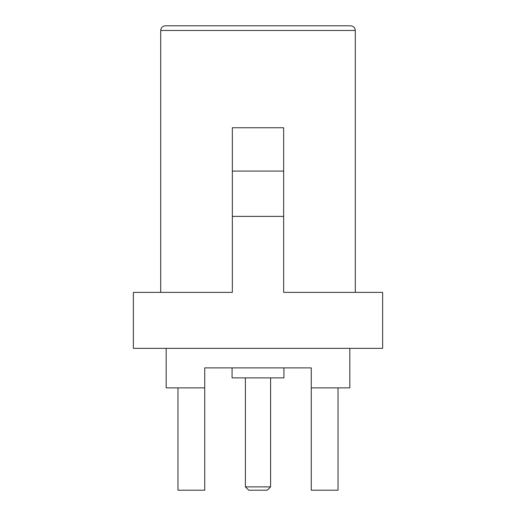 <?xml version="1.0" encoding="UTF-8"?>
<svg xmlns="http://www.w3.org/2000/svg" width="516" height="516" viewBox="0 0 516 516"><rect width="100%" height="100%" fill="white"/><g stroke="black" fill="none" stroke-linecap="round" stroke-linejoin="round"><path stroke-width="0.77" d="M166.171 348.352L166.171 387.877L204.736 387.877L204.736 367.882L311.264 367.882L311.264 387.877L349.829 387.877L349.829 348.352M382.627 348.352L133.373 348.352L133.373 292.372L232.342 292.372L232.342 127.762L283.658 127.762L283.658 292.372L382.627 292.372L382.627 348.352M165.365 25.8L350.635 25.8C353.492 26.103 355.047 27.658 355.298 30.463L160.702 30.463C160.979 27.632 162.534 26.077 165.365 25.8M174.027 25.8L341.973 25.8M283.658 171.08L232.342 171.08M283.658 216.398L232.342 216.398M177.975 387.877L177.975 490.2L204.736 490.2L204.736 387.877M338.025 387.877L338.025 490.2L311.264 490.2L311.264 387.877M283.923 367.882L283.923 377.88L232.077 377.88L232.077 367.882M270.597 486.865L267.262 490.2L248.738 490.2L245.403 486.865L270.597 486.865L270.597 377.88M245.403 486.865L245.403 377.88M160.702 30.463L160.702 292.372M355.298 30.463L355.298 292.372"/></g></svg>
